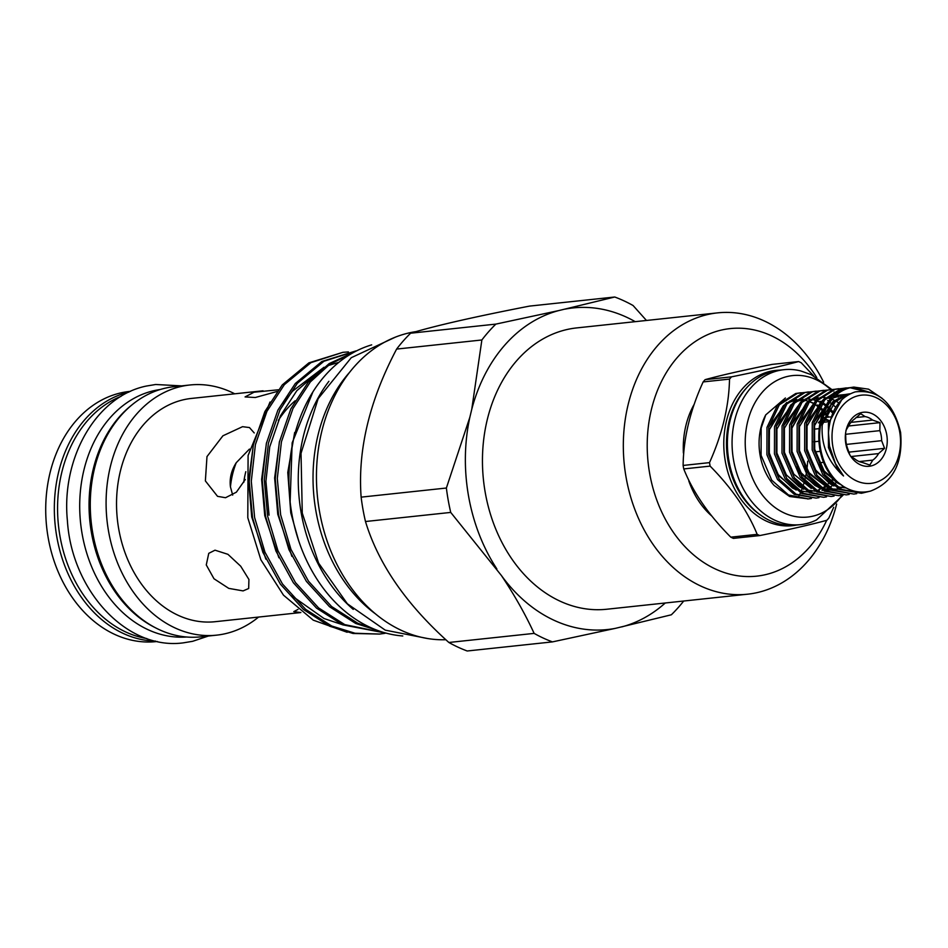 <?xml version="1.0" encoding="UTF-8"?>
<svg xmlns="http://www.w3.org/2000/svg" width="948" height="948" viewBox="0 0 948 948"><rect width="100%" height="100%" fill="white"/><g stroke="black" fill="none" stroke-linecap="round" stroke-linejoin="round"><path stroke-width="1.42" d="M120.965 396.406A124.484 95.784 83.9 0 0 60.068 536.71A124.484 95.784 83.9 0 0 146.822 638.549M160.188 389.521A124.484 95.784 83.9 0 0 82.203 534.34A124.484 95.784 83.9 0 0 186.626 636.997M131.642 405.151A124.484 95.784 83.9 0 0 91.553 533.345A124.484 95.784 83.9 0 0 155.425 627.754M371.687 344.859A147.852 113.772 83.9 0 0 291.889 514.077A147.852 113.772 83.9 0 0 402.781 635.978M328.897 381.309A147.852 113.772 83.9 0 0 301.227 513.081A147.852 113.772 83.9 0 0 353.249 609.386M807.66 461.202A77.807 59.866 -96.1 0 1 806.57 471.689M806.155 474.036A77.807 59.866 -96.1 0 1 805.338 477.946M805.03 479.261A77.807 59.866 -96.1 0 1 804.71 480.518M804.26 482.153A77.807 59.866 -96.1 0 1 803.726 483.954M803.406 484.985A77.807 59.866 -96.1 0 1 802.755 486.928M801.949 489.168A77.807 59.866 -96.1 0 1 800.87 491.858M800.456 492.818A77.807 59.866 -96.1 0 1 799.176 495.614M798.82 496.337A77.807 59.866 -96.1 0 1 798.5 496.977M757.179 534.352A92.229 70.97 83.9 0 0 758.483 534.968A92.229 70.97 83.9 0 0 759.798 535.561L733.408 538.381A92.229 70.97 -96.1 0 1 732.093 537.789A92.229 70.97 -96.1 0 1 730.79 537.161L757.179 534.352C747.64 510.996 731.963 488.244 710.123 466.108L683.745 468.928A92.229 70.97 -96.1 0 1 683.117 465.444L709.507 462.624C722.269 434.22 728.941 406.384 729.522 379.105L703.143 381.926A92.229 70.97 -96.1 0 1 705.134 379.65L731.524 376.842C759.952 371.095 782.301 365.999 798.595 361.555L772.205 364.376C743.552 370.135 721.191 375.23 705.134 379.65M813.585 375.823L801.214 362.764A92.229 70.97 83.9 0 0 799.911 362.148A92.229 70.97 83.9 0 0 798.595 361.555M833.707 507.287L828.86 518.011A92.229 70.97 83.9 0 1 826.869 520.274C810.67 524.706 788.321 529.802 759.798 535.561M831.74 389.462L811.334 374.721L800.61 370.905A77.914 59.949 83.9 0 0 783.972 369.684L779.303 370.182A77.914 59.949 83.9 0 0 727.578 437.241A77.914 59.949 83.9 0 0 770.084 520.665A77.914 59.949 83.9 0 0 795.846 525.133L800.527 524.635A77.914 59.949 83.9 0 0 816.524 519.931L843.056 495.2M783.972 369.684A77.914 59.949 83.9 0 0 732.247 436.744A77.914 59.949 83.9 0 0 774.753 520.168A77.914 59.949 83.9 0 0 800.527 524.635M830.638 389.569A71.124 54.723 83.9 0 0 816.121 379.674A71.124 54.723 83.9 0 0 747.581 421.931A71.124 54.723 83.9 0 0 784.186 512.963A71.124 54.723 83.9 0 0 842.002 495.247M803.94 392.567L797.458 393.337L779.327 404.832L768.721 427.24L768.638 454.53L779.292 479.38L796.036 494.181L816.086 498.103L818.977 497.664M816.098 498.103L794.294 494.37L777.55 479.57L766.908 454.72L766.979 427.418L777.585 405.021L795.716 393.515L801.024 392.733M849.218 387.732L842.736 388.502L824.606 399.997L814 422.405L813.917 449.696L824.57 474.545L841.314 489.346L861.376 493.268L869.589 491.325M882.09 398.326L868.558 389.166L853.852 387.092L850.285 387.696C838.376 390.695 829.559 399.381 823.824 413.743C818.61 438.687 825.187 459.436 843.542 475.979L835.484 463.572L829.5 446.117L828.481 432.821C830.199 410.97 839.099 397.331 855.191 391.903C878.358 389.166 893.49 402.699 900.6 432.489C903.171 462.956 893.111 482.496 870.43 491.123C859.291 493.742 848.709 491.052 838.684 483.018C807.423 459.294 814.735 393.041 848.543 387.874L853.852 387.092M852.975 387.199L875.051 393.93M867.076 491.787L863.403 492.83M863.367 391.014L850.095 387.732M861.376 493.268L839.584 489.535L822.828 474.723L812.187 449.873L812.258 422.583L822.864 400.175L841.006 388.68L846.303 387.898M841.67 388.538L835.188 389.308L817.058 400.803L806.452 423.211L806.369 450.501L817.022 475.351L833.766 490.152L853.828 494.074L856.719 493.635M853.828 494.074L832.036 490.341L815.28 475.529L804.639 450.679L804.71 423.389L815.327 400.98L833.458 389.486L838.755 388.704M834.121 389.344L827.64 390.114L809.509 401.608L798.903 424.017L798.832 451.307L809.474 476.157L826.218 490.957L846.28 494.88L849.171 494.441M846.28 494.88L824.487 491.147L807.732 476.346L797.09 451.485L797.161 424.194L807.779 401.786L825.909 390.292L831.206 389.51M826.585 390.149L820.103 390.92L801.972 402.414L791.355 424.822L791.284 452.113L801.925 476.963L818.681 491.763L838.731 495.686L841.623 495.247M838.731 495.686L816.939 491.953L800.195 477.152L789.542 452.291L789.625 425L800.231 402.592L818.361 391.097L823.658 390.315M822.793 390.422L825.72 390.339M819.036 390.955L812.555 391.725L794.424 403.22L783.806 425.628L783.735 452.919L794.377 477.768L811.133 492.569L831.183 496.491L834.074 496.053M831.183 496.491L809.391 492.759L792.647 477.958L781.993 453.108L782.076 425.806L792.682 403.398L810.813 391.903L816.11 391.121M815.244 391.228L818.171 391.145M811.488 391.761L805.006 392.531L786.876 404.026L776.258 426.434L776.187 453.725L786.828 478.574L803.584 493.375L823.634 497.297L826.526 496.859M823.634 497.297L801.842 493.564L785.098 478.764L774.445 453.914L774.528 426.612L785.134 404.215L803.264 392.709L808.573 391.927M838.684 483.018A53.195 40.93 -96.1 0 1 823.824 413.743M858.509 395.66A44.366 34.14 -96.1 0 1 899.652 431.648A44.366 34.14 -96.1 0 1 874.044 482.852A44.366 34.14 -96.1 0 1 832.901 446.864A44.366 34.14 -96.1 0 1 858.509 395.66M856.068 417.535L865.038 416.575L860.677 413.684L854.646 418.945A23.202 17.846 83.9 0 0 848.898 425.462L845.936 430.404M845.592 433.236L845.794 438.403A23.202 17.846 83.9 0 0 847.583 448.416L849.87 454.945M850.51 456.095L854.871 458.986A23.202 17.846 83.9 0 0 862.396 462.482L869.826 465.053L872.788 460.112L859.196 461.569M871.034 465.954A27.16 20.903 -96.1 0 1 856.174 462.245A27.16 20.903 -96.1 0 1 851.553 418.921A27.16 20.903 -96.1 0 1 861.519 412.558A27.16 20.903 -96.1 0 1 886.712 434.599A27.16 20.903 -96.1 0 1 871.034 465.954M823.848 462.304L819.297 462.79M815.304 451.864L820.233 451.331M818.61 441.306L813.609 441.839M813.917 429.195L818.705 428.686M828.836 421.706L822.639 422.358M819.617 422.69L818.385 422.82A23.202 17.846 83.9 0 1 819.759 421.979M823.895 418.175L828.777 420.45A23.202 17.846 83.9 0 0 824.997 420.331A23.202 17.846 83.9 0 0 823.397 420.604A23.202 17.846 83.9 0 0 823.101 420.675M717.565 312.876L576.692 327.913A141.465 108.842 83.9 0 0 485.293 492.83A141.465 108.842 83.9 0 0 606.744 609.244L747.616 594.195A141.465 108.842 -96.1 0 1 626.166 477.792A141.465 108.842 -96.1 0 1 717.565 312.876A141.465 108.842 -96.1 0 1 823.646 382.198M836.657 504.04A141.465 108.842 -96.1 0 1 747.616 594.195M826.68 520.334A124.484 95.784 -96.1 0 1 729.273 574.026A124.484 95.784 -96.1 0 1 649.712 473.727A124.484 95.784 -96.1 0 1 700.205 338.46A124.484 95.784 -96.1 0 1 816.773 377.565M230.234 484.938A73.103 56.252 -96.1 0 1 234.962 466.12M215.018 550.184L227.935 554.319L240.709 566.217L248.921 579.477L248.672 588.507L243.091 590.9L228.764 588.376L213.987 578.754L206.273 564.937L208.761 553.336L215.018 550.184M254.218 432.94L249.454 427.56L242.546 426.683L222.91 435.796L206.984 456.592L205.372 480.909L217.542 496.337L225.529 497.724L236.396 492.166L245.283 479.51M276.994 391.512L255.32 397.508L245.07 396.928L254.028 392.211L278.297 389.794M297.992 609.434L293.785 611.626L300.86 612.55L215.172 621.698A112.267 86.387 -96.1 0 1 118.784 529.316A112.267 86.387 -96.1 0 1 191.33 398.444L263.046 390.789M362.977 509.408A179.942 138.455 -96.1 0 1 361.129 497.143C357.645 449.873 369.471 400.518 396.62 349.077L481.868 339.976L471.76 409.287L469.841 417.298L446.378 488.03A179.942 138.455 83.9 0 0 448.226 500.295A179.942 138.455 83.9 0 0 450.727 512.418L501.362 575.46C514.397 594.941 525.311 614.245 534.127 633.383L448.878 642.483C406.135 604.16 378.335 563.847 365.478 521.519A179.942 138.455 -96.1 0 1 362.977 509.408M446.378 488.03L361.129 497.143M294.662 432.478L287.777 472.459L290.763 512.844L298.632 540.609M253.46 444.316L248.613 480.743L251.73 517.004L265.867 559.142M291.794 595.771L324.086 618.558L342.169 624.602M266.471 442.917L261.624 479.356L264.741 515.617L278.878 557.744M279.482 441.531L274.636 477.97L277.752 514.231L291.889 556.358M338.851 362.337L327.996 365.608M324.015 367.255L292.434 391.263L283.262 403.575M317.651 372.54L296.748 390.801L280.49 415.745L269.73 446.875L265.914 481.217L269.054 515.155M157.309 641.488L156.23 641.595A125.788 96.791 -96.1 0 1 48.241 538.085A125.788 96.791 -96.1 0 1 129.52 391.441L130.587 391.334M155.543 641.085A125.788 96.791 -96.1 0 1 56.868 537.172A125.788 96.791 -96.1 0 1 128.94 392.093M258.579 617.065A125.788 96.791 -96.1 0 1 216.606 635.148A125.788 96.791 -96.1 0 1 108.617 531.638A125.788 96.791 -96.1 0 1 189.884 384.995A125.788 96.791 -96.1 0 1 234.737 393.811M216.606 635.148L200.798 636.843A125.788 96.791 -96.1 0 1 92.797 533.333A125.788 96.791 -96.1 0 1 174.077 386.689L189.884 384.995M375.432 613.842A148.196 114.033 -96.1 0 1 316.004 511.529A148.196 114.033 -96.1 0 1 349.634 372.28M445.88 639.722A154.927 119.211 -96.1 0 1 319.559 511.766A154.927 119.211 -96.1 0 1 416.125 331.599M270.026 402.011L248.092 455.502L247.795 517.75L260.866 559.782L283.476 595.154L313.267 620.158L347.158 632.269M352.478 353.059L329.643 364.435L310.351 381.914L292.956 408.552L281.426 441.804L277.302 478.491L280.632 514.752L290.989 549.402L308.456 581.16L331.587 606.519L357.751 623.227L373.512 628.832M377.577 630.432L355.701 623.452L329.525 606.732L306.405 581.385L288.927 549.627L278.57 514.965L275.252 478.704L279.364 442.029L290.894 408.778L308.29 382.127L329.181 363.582L354.031 352.194M356.59 350.867L323.943 361.259L297.34 383.3L279.944 409.951L268.414 443.19L264.291 479.878L267.62 516.139L277.977 550.788L295.456 582.558L318.575 607.905L344.752 624.614L386.097 633.134M386.5 633.24L342.69 624.839L316.525 608.118L293.394 582.771L275.915 551.013L265.558 516.352L262.24 480.091L266.364 443.415L277.882 410.164L295.29 383.525L321.893 361.472L355.938 350.926M348.426 351.921L342.927 352.312L310.944 362.646L284.329 384.687L266.933 411.337L255.403 444.588L251.291 481.264L254.609 517.525L264.966 552.186L282.445 583.944L305.564 609.291L331.741 626.012L355.05 633.252L379.603 634.07L385.054 633.311M379.603 634.07L352.988 633.465L329.679 626.225L303.514 609.517L280.383 584.158L262.904 552.4L252.547 517.75L249.229 481.489L253.353 444.802L264.883 411.551L282.279 384.912L308.882 362.871L342.927 352.312M534.127 633.383A179.942 138.455 83.9 0 0 552.459 641.891L467.21 650.992A179.942 138.455 -96.1 0 1 448.878 642.483M232.687 495.105L230.447 486.893C229.392 478.539 231.324 470.481 236.242 462.719L249.454 449.079M278.333 420.391A112.267 86.387 -96.1 0 1 295.124 400.791M529.505 306.109L614.742 297.008L558.763 310.577L495.851 324.109L410.614 333.21C435.014 325.804 474.64 316.774 529.505 306.109M646.465 320.471L633.074 305.517A179.942 138.455 83.9 0 0 614.742 297.008M552.459 641.891L615.37 628.358L671.35 614.79A179.942 138.455 83.9 0 0 683.709 601.02M365.478 521.519L450.727 512.418M396.62 349.077A179.942 138.455 -96.1 0 1 410.614 333.21M496.847 568.907A161.717 124.437 -96.1 0 1 469.841 417.298M495.851 324.109A179.942 138.455 83.9 0 0 481.868 339.976M471.76 409.287A161.717 124.437 -96.1 0 1 558.763 310.577M615.37 628.358A161.717 124.437 -96.1 0 1 501.362 575.46M665.271 602.987A161.717 124.437 -96.1 0 1 621.805 626.889M565.198 309.107A161.717 124.437 -96.1 0 1 635.219 321.668M290.124 501.942L292.15 442.87L312.899 391.915M243.743 482.378A77.072 59.297 -96.1 0 1 245.805 471.689M230.447 486.893A77.072 59.297 -96.1 0 1 236.242 462.719M711.865 516.103A77.807 59.866 -96.1 0 1 688.805 480.932M683.401 453.049A77.807 59.866 -96.1 0 1 693.924 404.76M822.793 421.753A23.202 17.846 -96.1 0 1 824.085 422.204M819.973 421.019L818.385 422.82M850.972 456.545L878.535 453.594L884.567 448.333L881.64 440.654L846.446 444.411M848.697 452.16L884.567 448.333M845.569 434.303L879.851 430.641L879.993 422.642L872.563 420.071L850.96 422.381M848.484 426.007L879.993 422.642M824.096 417.582L830.282 416.919M872.563 420.071A23.202 17.846 83.9 0 0 865.038 416.575M881.64 440.654A23.202 17.846 83.9 0 0 879.851 430.641M872.788 460.112A23.202 17.846 83.9 0 0 878.535 453.594M785.418 397.994L765.747 414.869L761.173 428.046L761.09 455.336L771.743 480.186L788.487 494.986L808.549 498.909L811.441 498.47M808.549 498.909L789.589 496.491L774.137 485.447A53.195 40.93 -96.1 0 1 765.747 414.869M810.552 498.482L807.672 498.992M731.524 376.842A92.229 70.97 83.9 0 0 729.522 379.105M709.507 462.624A92.229 70.97 83.9 0 0 710.123 466.108M703.143 381.926C690.156 410.354 683.484 438.189 683.117 465.444M683.745 468.928C693.071 492.308 708.749 515.06 730.79 537.161M796.142 525.109A78.08 60.08 -96.1 0 1 766.553 521.187A78.08 60.08 -96.1 0 1 724.142 435.156A78.08 60.08 -96.1 0 1 779.6 370.158M746.846 387.578A76.385 58.776 83.9 0 0 760.45 514.989M731.951 413.992A76.385 58.776 83.9 0 0 740.317 492.32M822.035 424.586L831.42 404.381L847.358 394.238L850.166 393.752M841.729 485.34L824.061 470.99L814.581 449.056L814.581 424.965L830.732 399.001M834.062 397.094L839.81 395.043L846.742 394.392M833.92 486.04L816.512 471.796L807.032 449.862L807.032 425.771L823.184 399.807M826.514 397.899L834.204 395.482M835.97 395.269L839.193 395.197M841.006 395.328L843.056 395.624M843.791 395.778L845.817 396.3M826.372 486.845L808.964 472.602L799.496 450.667L799.484 426.576L815.635 400.613M818.823 487.651L801.415 473.408L791.947 451.473L791.935 427.382L808.099 401.419M811.287 488.457L793.867 474.213L784.399 452.279L784.387 428.188L800.55 402.225M827.663 400.447L828.339 400.779M837.902 482.342L837.309 482.899M803.738 489.263L786.33 475.019L776.85 453.085L776.85 428.994L793.002 403.03M820.127 401.253L820.79 401.585M824.191 403.587L824.867 404.061M825.033 404.18L826.3 405.128M827.403 406.017L829.05 407.51M829.168 407.616L833.185 412.06M834.276 478.74L833.138 480.162M830.353 483.148L829.761 483.705M825.471 487.118L822.935 488.67M796.19 490.069L778.782 475.825L769.302 453.891L769.302 429.8L785.454 403.836M817.484 404.986L818.752 405.934M821.62 408.422L823.539 410.389M825.921 413.233L828.611 417.108M843.542 475.979L837.902 469.509L828.434 447.575L828.422 423.483L841.86 399.57M823.16 416.587L832.7 401.822L846.114 394.368L850.131 393.764M843.578 486.537L822.817 471.12L818.74 464.496M814.036 422.204L831.953 397.662M834.809 396.347L846.126 394.558M806.499 423.009L824.405 398.468M839.241 489.358L831.467 488.884M828.102 488.042L807.72 472.732L803.643 466.108M798.951 423.815L816.856 399.274M843.791 486.68L841.587 487.734M831.692 490.163L823.93 489.689M820.565 488.848L800.171 473.538L796.095 466.914M791.402 424.621L809.308 400.08M783.854 425.427L801.759 400.886M829.69 402.39L831.171 403.386M832.012 404.002L835.354 406.834M776.305 426.233L794.211 401.703M824.464 404.808L825.838 405.898M826.94 406.846L827.805 407.64M828.623 408.434L832.143 412.451M833.648 478.041L832.439 479.617M829.773 482.627L829.073 483.314M824.819 486.845L822.248 488.493M768.757 427.038L786.662 402.509M789.53 401.182L796.51 399.475M811.998 402.521L813.479 403.327M816.074 404.997L818.302 406.704M820.257 408.446L823.089 411.408M824.594 413.257L827.367 417.239M181.625 385.883L155.673 384.497L146.253 386.073C96.068 396.359 61.17 457.955 67.391 520.618C71.681 590.497 126.7 650.494 183.26 642.863L192.681 641.298L208.347 636.037M427.749 638.549L385.255 630.147L347.371 603.793L318.611 563.1L302.27 513.117L301.026 453.322L318.137 398.693L351.258 357.704L395.553 337.073M838.15 397.058L837.475 396.169M835.84 394.095L834.05 391.974M832.984 390.777L832.356 390.102M827.249 417.25L825.353 414.466M823.03 411.551L820.992 409.37M820.174 408.576L819.321 407.806M818.207 406.858L816.785 405.756M815.932 405.151L814.462 404.192M813.337 403.528L812.697 403.173M811.772 402.71L809.45 401.691M807.625 401.051L804.757 400.329M802.636 399.997L800.906 399.866M798.465 399.866L797.529 399.938M795.763 400.163L788.049 402.699M784.743 404.689L783.309 405.744L769.456 429.491L769.124 452.611L777.668 474.024L792.421 487.959L795.218 489.346M799.235 490.803L808.016 492.012M809.924 491.929L811.808 491.716M814.474 491.194L815.209 491.005M818.16 490.045L820.684 488.931M821.821 488.339L824.499 486.703M826.383 485.329L828.114 483.883M828.872 483.196L829.619 482.473M830.543 481.513L831.609 480.316M832.297 479.51L833.529 477.911M832.083 412.57L828.54 408.564M827.723 407.77L826.857 407M825.755 406.052L824.333 404.95M823.48 404.346L822.011 403.386M820.873 402.722L820.245 402.367M819.321 401.905L816.986 400.886M815.173 400.246L812.306 399.523M810.185 399.191L808.443 399.061M806.013 399.061L805.077 399.132M803.3 399.357L795.597 401.893M792.291 403.884L790.774 405.009L776.91 429.089L776.91 453.026L786.319 474.806L798.927 486.561L802.766 488.54M806.784 489.998L815.553 491.206M817.472 491.123L819.356 490.91M822.023 490.389L822.757 490.199M825.708 489.239L828.232 488.125M829.37 487.533L832.048 485.897M822.473 400.66L820.932 401.81L807.068 425.996L806.855 448.546L815.055 469.473L829.903 483.788L832.925 485.281M833.932 484.523L835.662 483.077M836.42 482.39L837.155 481.667M838.577 402.734L835.33 400.755M834.418 400.293L832.083 399.274M830.27 398.634L827.403 397.911M825.281 397.579L823.539 397.449M821.11 397.449L820.174 397.52M818.397 397.745L810.694 400.281M807.376 402.272L806.144 403.173L791.829 428.318L792.042 451.592L801.119 472.791L815.055 485.53L817.863 486.928M821.869 488.374L830.649 489.595M832.569 489.512L834.441 489.298M837.108 488.777L837.854 488.587M840.805 487.627L843.388 486.49M844.976 396.904L842.499 396.3M841.125 396.063L838.636 395.837M836.195 395.837L835.271 395.909M833.493 396.134L825.779 398.67M836.966 486.762L846.09 487.971M847.607 395.126L846.185 395.032M843.744 395.032L833.328 397.864M830.021 399.855L814.522 425.628L814.723 449.34L824.096 470.848L836.693 482.556L840.663 484.57M848.697 394.498L836.148 400.092L821.987 425.237M828.896 442.088L829.488 446.117"/></g></svg>

